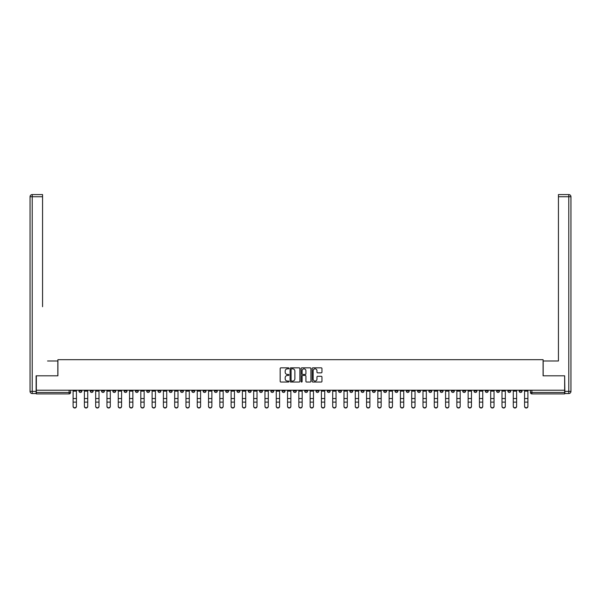 <?xml version="1.0" encoding="UTF-8"?>
<svg xmlns="http://www.w3.org/2000/svg" width="601" height="601" viewBox="0 0 601 601"><rect width="100%" height="100%" fill="white"/><g stroke="black" fill="none" stroke-linecap="round" stroke-linejoin="round"><path stroke-width="0.9" d="M288.923 368.345A0.496 0.496 0 0 0 288.427 367.85L280.885 367.85A0.714 0.714 0 0 0 280.171 368.556L280.171 381.342A0.714 0.714 0 0 0 280.885 382.048L288.427 382.048A0.496 0.496 0 0 0 288.923 381.552A0.496 0.496 0 0 0 288.427 381.057L287.451 381.057A2.276 2.276 0 0 1 285.175 378.78L285.175 377.721A2.276 2.276 0 0 1 287.451 375.445L288.427 375.445A0.496 0.496 0 0 0 288.923 374.949A0.496 0.496 0 0 0 288.427 374.453L287.451 374.453A2.276 2.276 0 0 1 285.175 372.177L285.175 371.11A2.276 2.276 0 0 1 287.451 368.841L288.427 368.841A0.496 0.496 0 0 0 288.923 368.345M451.426 390.214L451.426 391.011L454.318 391.011A1.45 1.45 0 0 1 452.876 392.461A1.45 1.45 0 0 1 451.426 391.011L451.426 390.214M383.701 390.214L383.701 391.011L386.601 391.011A1.45 1.45 0 0 1 385.151 392.461A1.45 1.45 0 0 1 383.701 391.011L383.701 390.214M372.417 390.214L372.417 391.011L375.309 391.011A1.45 1.45 0 0 1 373.867 392.461A1.45 1.45 0 0 1 372.417 391.011L372.417 390.214M304.699 390.214L304.699 391.011L307.592 391.011A1.45 1.45 0 0 1 306.142 392.461A1.45 1.45 0 0 1 304.699 391.011L304.699 390.214M293.408 390.214L293.408 391.011L296.301 391.011A1.45 1.45 0 0 1 294.858 392.461A1.45 1.45 0 0 1 293.408 391.011L293.408 390.214M282.124 390.214L282.124 391.011L285.017 391.011A1.45 1.45 0 0 1 283.567 392.461A1.45 1.45 0 0 1 282.124 391.011L282.124 390.214M259.549 390.214L259.549 391.011L262.442 391.011A1.45 1.45 0 0 1 260.999 392.461A1.45 1.45 0 0 1 259.549 391.011L259.549 390.214M236.974 391.011L236.974 390.214L236.974 391.011A1.45 1.45 0 0 0 238.424 392.461A1.45 1.45 0 0 1 236.974 391.011L239.867 391.011A1.45 1.45 0 0 1 238.424 392.461A1.45 1.45 0 0 0 239.867 391.011L239.867 390.214L239.867 391.011M225.691 391.011L225.691 390.214L225.691 391.011A1.45 1.45 0 0 0 227.133 392.461A1.45 1.45 0 0 1 225.691 391.011L228.583 391.011A1.45 1.45 0 0 1 227.133 392.461M214.399 391.011L214.399 390.214L214.399 391.011A1.45 1.45 0 0 0 215.849 392.461A1.45 1.45 0 0 1 214.399 391.011L217.299 391.011A1.45 1.45 0 0 1 215.849 392.461A1.45 1.45 0 0 0 217.299 391.011L217.299 390.214L217.299 391.011M203.115 390.214L203.115 391.011L206.008 391.011A1.45 1.45 0 0 1 204.565 392.461A1.45 1.45 0 0 1 203.115 391.011L203.115 390.214M191.832 390.214L191.832 391.011L194.724 391.011A1.45 1.45 0 0 1 193.274 392.461A1.45 1.45 0 0 1 191.832 391.011L191.832 390.214M180.54 390.214L180.54 391.011L183.433 391.011A1.45 1.45 0 0 1 181.99 392.461A1.45 1.45 0 0 1 180.54 391.011L180.54 390.214M169.257 391.011L169.257 390.214L169.257 391.011A1.45 1.45 0 0 0 170.699 392.461A1.45 1.45 0 0 1 169.257 391.011L172.149 391.011A1.45 1.45 0 0 1 170.699 392.461M146.682 391.011L146.682 390.214L146.682 391.011A1.45 1.45 0 0 0 148.124 392.461A1.45 1.45 0 0 1 146.682 391.011L149.574 391.011A1.45 1.45 0 0 1 148.124 392.461A1.45 1.45 0 0 0 149.574 391.011L149.574 390.214L149.574 391.011M135.39 391.011L135.39 390.214L135.39 391.011A1.45 1.45 0 0 0 136.84 392.461A1.45 1.45 0 0 1 135.39 391.011L138.29 391.011A1.45 1.45 0 0 1 136.84 392.461A1.45 1.45 0 0 0 138.29 391.011L138.29 390.214L138.29 391.011M124.106 391.011L124.106 390.214L124.106 391.011A1.45 1.45 0 0 0 125.556 392.461A1.45 1.45 0 0 1 124.106 391.011L126.999 391.011A1.45 1.45 0 0 1 125.556 392.461A1.45 1.45 0 0 0 126.999 391.011L126.999 390.214L126.999 391.011M112.823 391.011L112.823 390.214L112.823 391.011A1.45 1.45 0 0 0 114.265 392.461A1.45 1.45 0 0 1 112.823 391.011L115.715 391.011A1.45 1.45 0 0 1 114.265 392.461M101.531 391.011L101.531 390.214L101.531 391.011A1.45 1.45 0 0 0 102.981 392.461A1.45 1.45 0 0 1 101.531 391.011L104.424 391.011A1.45 1.45 0 0 1 102.981 392.461A1.45 1.45 0 0 0 104.424 391.011L104.424 390.214L104.424 391.011M90.248 391.011L90.248 390.214L90.248 391.011A1.45 1.45 0 0 0 91.69 392.461A1.45 1.45 0 0 1 90.248 391.011L93.14 391.011A1.45 1.45 0 0 1 91.69 392.461A1.45 1.45 0 0 0 93.14 391.011L93.14 390.214L93.14 391.011M321.257 372.853A0.714 0.714 0 0 0 321.963 372.147L321.963 368.556A0.714 0.714 0 0 0 321.257 367.85L312.873 367.85A0.714 0.714 0 0 0 312.167 368.556L312.167 381.342A0.714 0.714 0 0 0 312.873 382.048L321.257 382.048A0.714 0.714 0 0 0 321.963 381.342L321.963 377.007A0.714 0.714 0 0 0 321.257 376.301L317.666 376.301A0.714 0.714 0 0 0 316.96 377.007L316.96 379.156A1.901 1.901 0 0 1 315.059 381.057A1.901 1.901 0 0 1 313.159 379.156L313.159 370.742A1.901 1.901 0 0 1 315.059 368.841A1.901 1.901 0 0 1 316.96 370.742L316.96 372.147A0.714 0.714 0 0 0 317.666 372.853L321.257 372.853M37.938 194.574L32.221 194.574L42.566 194.574L37.938 194.574L42.566 194.574L42.566 196.745L32.221 196.745L32.221 391.371L36.128 391.371L36.128 375.813L57.906 375.813L57.906 359.683L543.094 359.683L543.094 375.813L564.655 375.813L564.655 390.214L36.345 390.214L36.345 392.461L70.565 392.461L70.565 390.214M36.345 375.813L36.345 390.214M299.876 368.556A0.714 0.714 0 0 0 299.17 367.85L290.786 367.85A0.714 0.714 0 0 0 290.08 368.556L290.08 381.342A0.714 0.714 0 0 0 290.786 382.048L299.17 382.048A0.714 0.714 0 0 0 299.876 381.342L299.876 368.556M301.83 367.85L310.214 367.85A0.714 0.714 0 0 1 310.92 368.556L310.92 381.342A0.714 0.714 0 0 1 310.214 382.048L306.623 382.048A0.714 0.714 0 0 1 305.917 381.342L305.917 376.158A0.714 0.714 0 0 0 305.203 375.445L302.829 375.445A0.714 0.714 0 0 0 302.115 376.158L302.115 381.552A0.496 0.496 0 0 1 301.619 382.048A0.496 0.496 0 0 1 301.124 381.552L301.124 368.556A0.714 0.714 0 0 1 301.83 367.85M530.435 390.214L530.435 392.461L564.655 392.461L564.655 393.903L531.877 393.903A1.45 1.45 0 0 1 530.435 392.461A1.45 1.45 0 0 0 531.877 393.903L531.877 390.214M564.655 390.214L564.655 392.461M70.565 392.461A1.45 1.45 0 0 1 69.123 393.903L36.345 393.903L36.345 392.461M522.044 390.214L522.044 391.011A1.45 1.45 0 0 1 520.594 392.461A1.45 1.45 0 0 1 519.144 391.011L522.044 391.011M519.144 390.214L519.144 391.011M510.752 391.011L510.752 390.214L510.752 391.011A1.45 1.45 0 0 1 509.31 392.461A1.45 1.45 0 0 1 507.86 391.011L510.752 391.011A1.45 1.45 0 0 1 509.31 392.461M507.86 390.214L507.86 391.011M499.469 390.214L499.469 391.011A1.45 1.45 0 0 1 498.019 392.461A1.45 1.45 0 0 1 496.576 391.011A1.45 1.45 0 0 0 498.019 392.461M496.576 390.214L496.576 391.011L499.469 391.011M488.177 390.214L488.177 391.011A1.45 1.45 0 0 1 486.735 392.461A1.45 1.45 0 0 1 485.285 391.011L488.177 391.011A1.45 1.45 0 0 1 486.735 392.461M485.285 390.214L485.285 391.011M476.893 390.214L476.893 391.011A1.45 1.45 0 0 1 475.444 392.461A1.45 1.45 0 0 1 474.001 391.011A1.45 1.45 0 0 0 475.444 392.461M474.001 390.214L474.001 391.011L476.893 391.011M465.61 390.214L465.61 391.011A1.45 1.45 0 0 1 464.16 392.461A1.45 1.45 0 0 1 462.71 391.011L465.61 391.011M462.71 390.214L462.71 391.011M454.318 390.214L454.318 391.011A1.45 1.45 0 0 1 452.876 392.461M443.035 390.214L443.035 391.011A1.45 1.45 0 0 1 441.585 392.461A1.45 1.45 0 0 1 440.135 391.011L443.035 391.011M440.135 390.214L440.135 391.011M431.743 390.214L431.743 391.011A1.45 1.45 0 0 1 430.301 392.461A1.45 1.45 0 0 1 428.851 391.011L431.743 391.011M428.851 390.214L428.851 391.011M420.46 390.214L420.46 391.011A1.45 1.45 0 0 1 419.01 392.461A1.45 1.45 0 0 1 417.567 391.011A1.45 1.45 0 0 0 419.01 392.461M417.567 390.214L417.567 391.011L420.46 391.011M409.168 390.214L409.168 391.011A1.45 1.45 0 0 1 407.726 392.461A1.45 1.45 0 0 1 406.276 391.011L409.168 391.011M406.276 390.214L406.276 391.011M397.885 390.214L397.885 391.011A1.45 1.45 0 0 1 396.435 392.461A1.45 1.45 0 0 1 394.992 391.011L397.885 391.011M394.992 390.214L394.992 391.011M386.601 390.214L386.601 391.011M375.309 390.214L375.309 391.011L375.309 390.214M364.026 390.214L364.026 391.011A1.45 1.45 0 0 1 362.576 392.461A1.45 1.45 0 0 1 361.133 391.011L364.026 391.011M361.133 390.214L361.133 391.011M352.734 390.214L352.734 391.011A1.45 1.45 0 0 1 351.292 392.461A1.45 1.45 0 0 1 349.842 391.011L352.734 391.011M349.842 390.214L349.842 391.011M341.451 390.214L341.451 391.011A1.45 1.45 0 0 1 340.001 392.461A1.45 1.45 0 0 1 338.558 391.011L341.451 391.011M338.558 390.214L338.558 391.011M330.167 390.214L330.167 391.011A1.45 1.45 0 0 1 328.717 392.461A1.45 1.45 0 0 1 327.267 391.011L330.167 391.011M327.267 390.214L327.267 391.011M318.876 390.214L318.876 391.011A1.45 1.45 0 0 1 317.433 392.461A1.45 1.45 0 0 1 315.983 391.011L318.876 391.011M315.983 390.214L315.983 391.011M307.592 390.214L307.592 391.011A1.45 1.45 0 0 1 306.142 392.461M296.301 390.214L296.301 391.011M285.017 391.011L285.017 390.214L285.017 391.011A1.45 1.45 0 0 1 283.567 392.461M273.733 390.214L273.733 391.011A1.45 1.45 0 0 1 272.283 392.461A1.45 1.45 0 0 1 270.833 391.011A1.45 1.45 0 0 0 272.283 392.461A1.45 1.45 0 0 0 273.733 391.011L270.833 391.011L270.833 390.214M262.442 391.011L262.442 390.214L262.442 391.011A1.45 1.45 0 0 1 260.999 392.461M251.158 390.214L251.158 391.011A1.45 1.45 0 0 1 249.708 392.461A1.45 1.45 0 0 1 248.266 391.011A1.45 1.45 0 0 0 249.708 392.461M248.266 390.214L248.266 391.011L251.158 391.011M228.583 390.214L228.583 391.011L228.583 390.214M206.008 391.011L206.008 390.214L206.008 391.011A1.45 1.45 0 0 1 204.565 392.461M194.724 391.011L194.724 390.214L194.724 391.011A1.45 1.45 0 0 1 193.274 392.461M183.433 391.011L183.433 390.214L183.433 391.011A1.45 1.45 0 0 1 181.99 392.461M172.149 390.214L172.149 391.011L172.149 390.214M160.865 391.011L160.865 390.214L160.865 391.011A1.45 1.45 0 0 1 159.415 392.461A1.45 1.45 0 0 1 157.965 391.011L160.865 391.011A1.45 1.45 0 0 1 159.415 392.461M157.965 390.214L157.965 391.011M115.715 390.214L115.715 391.011L115.715 390.214M81.856 390.214L81.856 391.011A1.45 1.45 0 0 1 80.406 392.461A1.45 1.45 0 0 1 78.956 391.011A1.45 1.45 0 0 0 80.406 392.461A1.45 1.45 0 0 0 81.856 391.011L81.856 390.214M78.956 390.214L78.956 391.011L81.856 391.011M291.568 368.841A0.496 0.496 0 0 0 291.072 369.337L291.072 380.561A0.496 0.496 0 0 0 291.568 381.057L292.597 381.057A2.276 2.276 0 0 0 294.873 378.78L294.873 371.11A2.276 2.276 0 0 0 292.597 368.841L291.568 368.841M305.917 370.779A1.901 1.901 0 0 0 304.016 368.879A1.901 1.901 0 0 0 302.115 370.779L302.115 373.739A0.714 0.714 0 0 0 302.829 374.453L305.203 374.453A0.714 0.714 0 0 0 305.917 373.739L305.917 370.779M73.097 406.426L73.097 406.141A1.668 1.585 0 0 0 74.764 407.733A1.668 1.585 0 0 0 76.425 406.141L76.425 406.426A1.668 1.585 180 0 1 74.764 408.011A1.668 1.585 180 0 1 73.097 406.426L73.097 402.392M73.097 390.214L73.097 406.141M76.425 390.214L76.425 406.141M84.388 406.426L84.388 406.141A1.668 1.585 0 0 0 86.048 407.733A1.668 1.585 0 0 0 87.716 406.141L87.716 406.426A1.668 1.585 180 0 1 86.048 408.011A1.668 1.585 180 0 1 84.388 406.426L84.388 402.392M95.672 406.426L95.672 406.141A1.668 1.585 0 0 0 97.339 407.733A1.668 1.585 0 0 0 99 406.141L99 406.426A1.668 1.585 180 0 1 97.339 408.011A1.668 1.585 180 0 1 95.672 406.426L95.672 402.392M57.831 375.813L57.831 360.983L47.562 360.983M42.566 196.745L42.566 306.72M36.128 391.371L36.128 393.542L32.221 393.542A2.171 2.171 0 0 1 30.05 391.371L30.05 196.745A2.171 2.171 0 0 1 32.221 194.574A2.171 2.171 0 0 0 30.05 196.745A2.171 2.171 0 0 1 32.221 194.574A2.171 2.171 0 0 0 30.05 196.745L32.221 196.745L32.221 194.574M553.438 360.983L558.434 360.983L558.434 194.574L568.779 194.574L558.434 194.574M543.169 375.813L543.169 360.983L558.434 360.983L558.434 306.72M564.872 391.371L568.779 391.371L568.779 196.745L570.95 196.745A2.171 2.171 0 0 0 568.779 194.574A2.171 2.171 0 0 1 570.95 196.745L570.95 391.371A2.171 2.171 0 0 1 568.779 393.542L564.872 393.542L564.655 375.813M84.388 390.214L84.388 406.141M87.716 390.214L87.716 406.141M95.672 390.214L95.672 406.141M99 390.214L99 406.141M106.963 406.426L106.963 406.141A1.668 1.585 0 0 0 108.623 407.733A1.668 1.585 0 0 0 110.291 406.141L110.291 406.426A1.668 1.585 180 0 1 108.623 408.011A1.668 1.585 180 0 1 106.963 406.426L106.963 402.392M118.247 406.426L118.247 406.141A1.668 1.585 0 0 0 119.907 407.733A1.668 1.585 0 0 0 121.575 406.141L121.575 406.426A1.668 1.585 180 0 1 119.907 408.011A1.668 1.585 180 0 1 118.247 406.426L118.247 402.392M129.531 406.426L129.531 406.141A1.668 1.585 0 0 0 131.198 407.733A1.668 1.585 0 0 0 132.859 406.141L132.859 406.426A1.668 1.585 180 0 1 131.198 408.011A1.668 1.585 180 0 1 129.531 406.426L129.531 402.392M106.963 390.214L106.963 406.141M110.291 390.214L110.291 406.141M118.247 390.214L118.247 406.141M121.575 390.214L121.575 406.141M129.531 390.214L129.531 406.141M132.859 390.214L132.859 406.141M140.822 406.426L140.822 406.141A1.668 1.585 0 0 0 142.482 407.733A1.668 1.585 0 0 0 144.15 406.141L144.15 406.426A1.668 1.585 180 0 1 142.482 408.011A1.668 1.585 180 0 1 140.822 406.426L140.822 402.392M140.822 390.214L140.822 406.141M144.15 390.214L144.15 406.141M152.106 406.426L152.106 406.141A1.668 1.585 0 0 0 153.773 407.733A1.668 1.585 0 0 0 155.434 406.141L155.434 406.426A1.668 1.585 180 0 1 153.773 408.011A1.668 1.585 180 0 1 152.106 406.426L152.106 402.392M152.106 390.214L152.106 406.141M155.434 390.214L155.434 406.141M163.397 406.426L163.397 406.141A1.668 1.585 0 0 0 165.057 407.733A1.668 1.585 0 0 0 166.725 406.141L166.725 406.426A1.668 1.585 180 0 1 165.057 408.011A1.668 1.585 180 0 1 163.397 406.426L163.397 402.392M163.397 390.214L163.397 406.141M166.725 390.214L166.725 406.141M174.681 406.426L174.681 406.141A1.668 1.585 0 0 0 176.348 407.733A1.668 1.585 0 0 0 178.009 406.141L178.009 406.426A1.668 1.585 180 0 1 176.348 408.011A1.668 1.585 180 0 1 174.681 406.426L174.681 402.392M174.681 390.214L174.681 406.141M178.009 390.214L178.009 406.141M185.964 406.426L185.964 406.141A1.668 1.585 0 0 0 187.632 407.733A1.668 1.585 0 0 0 189.292 406.141L189.292 406.426A1.668 1.585 180 0 1 187.632 408.011A1.668 1.585 180 0 1 185.964 406.426L185.964 402.392M185.964 390.214L185.964 406.141M189.292 390.214L189.292 406.141M197.256 406.426L197.256 406.141A1.668 1.585 0 0 0 198.916 407.733A1.668 1.585 0 0 0 200.584 406.141L200.584 406.426A1.668 1.585 180 0 1 198.916 408.011A1.668 1.585 180 0 1 197.256 406.426L197.256 402.392M197.256 390.214L197.256 406.141M200.584 390.214L200.584 406.141M208.539 406.426L208.539 406.141A1.668 1.585 0 0 0 210.207 407.733A1.668 1.585 0 0 0 211.868 406.141L211.868 406.426A1.668 1.585 180 0 1 210.207 408.011A1.668 1.585 180 0 1 208.539 406.426L208.539 402.392M208.539 390.214L208.539 406.141M211.868 390.214L211.868 406.141M219.831 406.426L219.831 406.141A1.668 1.585 0 0 0 221.491 407.733A1.668 1.585 0 0 0 223.159 406.141L223.159 406.426A1.668 1.585 180 0 1 221.491 408.011A1.668 1.585 180 0 1 219.831 406.426L219.831 402.392M219.831 390.214L219.831 406.141M223.159 390.214L223.159 406.141M231.115 406.426L231.115 406.141A1.668 1.585 0 0 0 232.782 407.733A1.668 1.585 0 0 0 234.443 406.141L234.443 406.426A1.668 1.585 180 0 1 232.782 408.011A1.668 1.585 180 0 1 231.115 406.426L231.115 402.392M231.115 390.214L231.115 406.141M234.443 390.214L234.443 406.141M242.398 406.426L242.398 406.141A1.668 1.585 0 0 0 244.066 407.733A1.668 1.585 0 0 0 245.726 406.141L245.726 406.426A1.668 1.585 180 0 1 244.066 408.011A1.668 1.585 180 0 1 242.398 406.426L242.398 402.392M242.398 390.214L242.398 406.141M245.726 390.214L245.726 406.141M253.69 406.426L253.69 406.141A1.668 1.585 0 0 0 255.35 407.733A1.668 1.585 0 0 0 257.018 406.141L257.018 406.426A1.668 1.585 180 0 1 255.35 408.011A1.668 1.585 180 0 1 253.69 406.426L253.69 402.392M253.69 390.214L253.69 406.141M257.018 390.214L257.018 406.141M264.973 406.426L264.973 406.141A1.668 1.585 0 0 0 266.641 407.733A1.668 1.585 0 0 0 268.301 406.141L268.301 406.426A1.668 1.585 180 0 1 266.641 408.011A1.668 1.585 180 0 1 264.973 406.426L264.973 402.392M264.973 390.214L264.973 406.141M268.301 390.214L268.301 406.141M276.265 406.426L276.265 406.141A1.668 1.585 0 0 0 277.925 407.733A1.668 1.585 0 0 0 279.593 406.141L279.593 406.426A1.668 1.585 180 0 1 277.925 408.011A1.668 1.585 180 0 1 276.265 406.426L276.265 402.392M276.265 390.214L276.265 406.141M279.593 390.214L279.593 406.141M287.548 406.426L287.548 406.141A1.668 1.585 0 0 0 289.216 407.733A1.668 1.585 0 0 0 290.876 406.141L290.876 406.426A1.668 1.585 180 0 1 289.216 408.011A1.668 1.585 180 0 1 287.548 406.426L287.548 402.392M287.548 390.214L287.548 406.141M290.876 390.214L290.876 406.141M298.832 406.426L298.832 406.141A1.668 1.585 0 0 0 300.5 407.733A1.668 1.585 0 0 0 302.168 406.141L302.168 406.426A1.668 1.585 180 0 1 300.5 408.011A1.668 1.585 180 0 1 298.832 406.426L298.832 402.392M298.832 390.214L298.832 406.141M302.168 390.214L302.168 406.141M310.124 406.426L310.124 406.141A1.668 1.585 0 0 0 311.784 407.733A1.668 1.585 0 0 0 313.452 406.141L313.452 406.426A1.668 1.585 180 0 1 311.784 408.011A1.668 1.585 180 0 1 310.124 406.426L310.124 402.392M310.124 390.214L310.124 406.141M313.452 390.214L313.452 406.141M321.407 406.426L321.407 406.141A1.668 1.585 0 0 0 323.075 407.733A1.668 1.585 0 0 0 324.735 406.141L324.735 406.426A1.668 1.585 180 0 1 323.075 408.011A1.668 1.585 180 0 1 321.407 406.426L321.407 402.392M321.407 390.214L321.407 406.141M324.735 390.214L324.735 406.141M332.699 406.426L332.699 406.141A1.668 1.585 0 0 0 334.359 407.733A1.668 1.585 0 0 0 336.027 406.141L336.027 406.426A1.668 1.585 180 0 1 334.359 408.011A1.668 1.585 180 0 1 332.699 406.426L332.699 402.392M332.699 390.214L332.699 406.141M336.027 390.214L336.027 406.141M343.982 406.426L343.982 406.141A1.668 1.585 0 0 0 345.65 407.733A1.668 1.585 0 0 0 347.31 406.141L347.31 406.426A1.668 1.585 180 0 1 345.65 408.011A1.668 1.585 180 0 1 343.982 406.426L343.982 402.392M343.982 390.214L343.982 406.141M347.31 390.214L347.31 406.141M355.274 406.426L355.274 406.141A1.668 1.585 0 0 0 356.934 407.733A1.668 1.585 0 0 0 358.602 406.141L358.602 406.426A1.668 1.585 180 0 1 356.934 408.011A1.668 1.585 180 0 1 355.274 406.426L355.274 402.392M355.274 390.214L355.274 406.141M358.602 390.214L358.602 406.141M366.557 406.426L366.557 406.141A1.668 1.585 0 0 0 368.218 407.733A1.668 1.585 0 0 0 369.885 406.141L369.885 406.426A1.668 1.585 180 0 1 368.218 408.011A1.668 1.585 180 0 1 366.557 406.426L366.557 402.392M366.557 390.214L366.557 406.141M369.885 390.214L369.885 406.141M377.841 406.426L377.841 406.141A1.668 1.585 0 0 0 379.509 407.733A1.668 1.585 0 0 0 381.169 406.141L381.169 406.426A1.668 1.585 180 0 1 379.509 408.011A1.668 1.585 180 0 1 377.841 406.426L377.841 402.392M377.841 390.214L377.841 406.141M381.169 390.214L381.169 406.141M389.132 406.426L389.132 406.141A1.668 1.585 0 0 0 390.793 407.733A1.668 1.585 0 0 0 392.461 406.141L392.461 406.426A1.668 1.585 180 0 1 390.793 408.011A1.668 1.585 180 0 1 389.132 406.426L389.132 402.392M389.132 390.214L389.132 406.141M392.461 390.214L392.461 406.141M400.416 406.426L400.416 406.141A1.668 1.585 0 0 0 402.084 407.733A1.668 1.585 0 0 0 403.744 406.141L403.744 406.426A1.668 1.585 180 0 1 402.084 408.011A1.668 1.585 180 0 1 400.416 406.426L400.416 402.392M400.416 390.214L400.416 406.141M403.744 390.214L403.744 406.141M411.708 406.426L411.708 406.141A1.668 1.585 0 0 0 413.368 407.733A1.668 1.585 0 0 0 415.036 406.141L415.036 406.426A1.668 1.585 180 0 1 413.368 408.011A1.668 1.585 180 0 1 411.708 406.426L411.708 402.392M411.708 390.214L411.708 406.141M415.036 390.214L415.036 406.141M422.991 406.426L422.991 406.141A1.668 1.585 0 0 0 424.652 407.733A1.668 1.585 0 0 0 426.319 406.141L426.319 406.426A1.668 1.585 180 0 1 424.652 408.011A1.668 1.585 180 0 1 422.991 406.426L422.991 402.392M422.991 390.214L422.991 406.141M426.319 390.214L426.319 406.141M434.275 406.426L434.275 406.141A1.668 1.585 0 0 0 435.943 407.733A1.668 1.585 0 0 0 437.603 406.141L437.603 406.426A1.668 1.585 180 0 1 435.943 408.011A1.668 1.585 180 0 1 434.275 406.426L434.275 402.392M434.275 390.214L434.275 406.141M437.603 390.214L437.603 406.141M445.566 406.426L445.566 406.141A1.668 1.585 0 0 0 447.227 407.733A1.668 1.585 0 0 0 448.894 406.141L448.894 406.426A1.668 1.585 180 0 1 447.227 408.011A1.668 1.585 180 0 1 445.566 406.426L445.566 402.392M445.566 390.214L445.566 406.141M448.894 390.214L448.894 406.141M456.85 406.426L456.85 406.141A1.668 1.585 0 0 0 458.518 407.733A1.668 1.585 0 0 0 460.178 406.141L460.178 406.426A1.668 1.585 180 0 1 458.518 408.011A1.668 1.585 180 0 1 456.85 406.426L456.85 402.392M456.85 390.214L456.85 406.141M460.178 390.214L460.178 406.141M468.141 406.426L468.141 406.141A1.668 1.585 0 0 0 469.802 407.733A1.668 1.585 0 0 0 471.469 406.141L471.469 406.426A1.668 1.585 180 0 1 469.802 408.011A1.668 1.585 180 0 1 468.141 406.426L468.141 402.392M468.141 390.214L468.141 406.141M471.469 390.214L471.469 406.141M479.425 406.426L479.425 406.141A1.668 1.585 0 0 0 481.093 407.733A1.668 1.585 0 0 0 482.753 406.141L482.753 406.426A1.668 1.585 180 0 1 481.093 408.011A1.668 1.585 180 0 1 479.425 406.426L479.425 402.392M479.425 390.214L479.425 406.141M482.753 390.214L482.753 406.141M490.709 406.426L490.709 406.141A1.668 1.585 0 0 0 492.377 407.733A1.668 1.585 0 0 0 494.037 406.141L494.037 406.426A1.668 1.585 180 0 1 492.377 408.011A1.668 1.585 180 0 1 490.709 406.426L490.709 402.392M490.709 390.214L490.709 406.141M494.037 390.214L494.037 406.141M502 406.426L502 406.141A1.668 1.585 0 0 0 503.661 407.733A1.668 1.585 0 0 0 505.328 406.141L505.328 406.426A1.668 1.585 180 0 1 503.661 408.011A1.668 1.585 180 0 1 502 406.426L502 402.392M502 390.214L502 406.141M505.328 390.214L505.328 406.141M513.284 406.426L513.284 406.141A1.668 1.585 0 0 0 514.952 407.733A1.668 1.585 0 0 0 516.612 406.141L516.612 406.426A1.668 1.585 180 0 1 514.952 408.011A1.668 1.585 180 0 1 513.284 406.426L513.284 402.392M513.284 390.214L513.284 406.141M516.612 390.214L516.612 406.141M524.575 406.426L524.575 406.141A1.668 1.585 0 0 0 526.236 407.733A1.668 1.585 0 0 0 527.903 406.141L527.903 406.426A1.668 1.585 180 0 1 526.236 408.011A1.668 1.585 180 0 1 524.575 406.426L524.575 402.392M524.575 390.214L524.575 406.141M527.903 390.214L527.903 406.141M69.123 390.214L69.123 393.903M76.425 391.123L73.097 391.123M76.425 398.531L73.097 398.531M76.425 402.114L73.097 402.114M32.221 393.542L32.221 391.371L30.05 391.371M568.779 194.574L568.779 196.745L558.434 196.745M570.95 391.371L568.779 391.371L568.779 393.542M87.716 391.123L84.388 391.123M87.716 398.531L84.388 398.531M87.716 402.114L84.388 402.114M99 391.123L95.672 391.123M99 398.531L95.672 398.531M99 402.114L95.672 402.114M110.291 391.123L106.963 391.123M110.291 398.531L106.963 398.531M110.291 402.114L106.963 402.114M121.575 391.123L118.247 391.123M121.575 398.531L118.247 398.531M121.575 402.114L118.247 402.114M132.859 391.123L129.531 391.123M132.859 398.531L129.531 398.531M132.859 402.114L129.531 402.114M144.15 391.123L140.822 391.123M144.15 398.531L140.822 398.531M144.15 402.114L140.822 402.114M155.434 391.123L152.106 391.123M155.434 398.531L152.106 398.531M155.434 402.114L152.106 402.114M166.725 391.123L163.397 391.123M166.725 398.531L163.397 398.531M166.725 402.114L163.397 402.114M178.009 391.123L174.681 391.123M178.009 398.531L174.681 398.531M178.009 402.114L174.681 402.114M189.292 391.123L185.964 391.123M189.292 398.531L185.964 398.531M189.292 402.114L185.964 402.114M200.584 391.123L197.256 391.123M200.584 398.531L197.256 398.531M200.584 402.114L197.256 402.114M211.868 391.123L208.539 391.123M211.868 398.531L208.539 398.531M211.868 402.114L208.539 402.114M223.159 391.123L219.831 391.123M223.159 398.531L219.831 398.531M223.159 402.114L219.831 402.114M234.443 391.123L231.115 391.123M234.443 398.531L231.115 398.531M234.443 402.114L231.115 402.114M245.726 391.123L242.398 391.123M245.726 398.531L242.398 398.531M245.726 402.114L242.398 402.114M257.018 391.123L253.69 391.123M257.018 398.531L253.69 398.531M257.018 402.114L253.69 402.114M268.301 391.123L264.973 391.123M268.301 398.531L264.973 398.531M268.301 402.114L264.973 402.114M279.593 391.123L276.265 391.123M279.593 398.531L276.265 398.531M279.593 402.114L276.265 402.114M290.876 391.123L287.548 391.123M290.876 398.531L287.548 398.531M290.876 402.114L287.548 402.114M302.168 391.123L298.832 391.123M302.168 398.531L298.832 398.531M302.168 402.114L298.832 402.114M313.452 391.123L310.124 391.123M313.452 398.531L310.124 398.531M313.452 402.114L310.124 402.114M324.735 391.123L321.407 391.123M324.735 398.531L321.407 398.531M324.735 402.114L321.407 402.114M336.027 391.123L332.699 391.123M336.027 398.531L332.699 398.531M336.027 402.114L332.699 402.114M347.31 391.123L343.982 391.123M347.31 398.531L343.982 398.531M347.31 402.114L343.982 402.114M358.602 391.123L355.274 391.123M358.602 398.531L355.274 398.531M358.602 402.114L355.274 402.114M369.885 391.123L366.557 391.123M369.885 398.531L366.557 398.531M369.885 402.114L366.557 402.114M381.169 391.123L377.841 391.123M381.169 398.531L377.841 398.531M381.169 402.114L377.841 402.114M392.461 391.123L389.132 391.123M392.461 398.531L389.132 398.531M392.461 402.114L389.132 402.114M403.744 391.123L400.416 391.123M403.744 398.531L400.416 398.531M403.744 402.114L400.416 402.114M415.036 391.123L411.708 391.123M415.036 398.531L411.708 398.531M415.036 402.114L411.708 402.114M426.319 391.123L422.991 391.123M426.319 398.531L422.991 398.531M426.319 402.114L422.991 402.114M437.603 391.123L434.275 391.123M437.603 398.531L434.275 398.531M437.603 402.114L434.275 402.114M448.894 391.123L445.566 391.123M448.894 398.531L445.566 398.531M448.894 402.114L445.566 402.114M460.178 391.123L456.85 391.123M460.178 398.531L456.85 398.531M460.178 402.114L456.85 402.114M471.469 391.123L468.141 391.123M471.469 398.531L468.141 398.531M471.469 402.114L468.141 402.114M482.753 391.123L479.425 391.123M482.753 398.531L479.425 398.531M482.753 402.114L479.425 402.114M494.037 391.123L490.709 391.123M494.037 398.531L490.709 398.531M494.037 402.114L490.709 402.114M505.328 391.123L502 391.123M505.328 398.531L502 398.531M505.328 402.114L502 402.114M516.612 391.123L513.284 391.123M516.612 398.531L513.284 398.531M516.612 402.114L513.284 402.114M527.903 391.123L524.575 391.123M527.903 398.531L524.575 398.531M527.903 402.114L524.575 402.114"/></g></svg>
